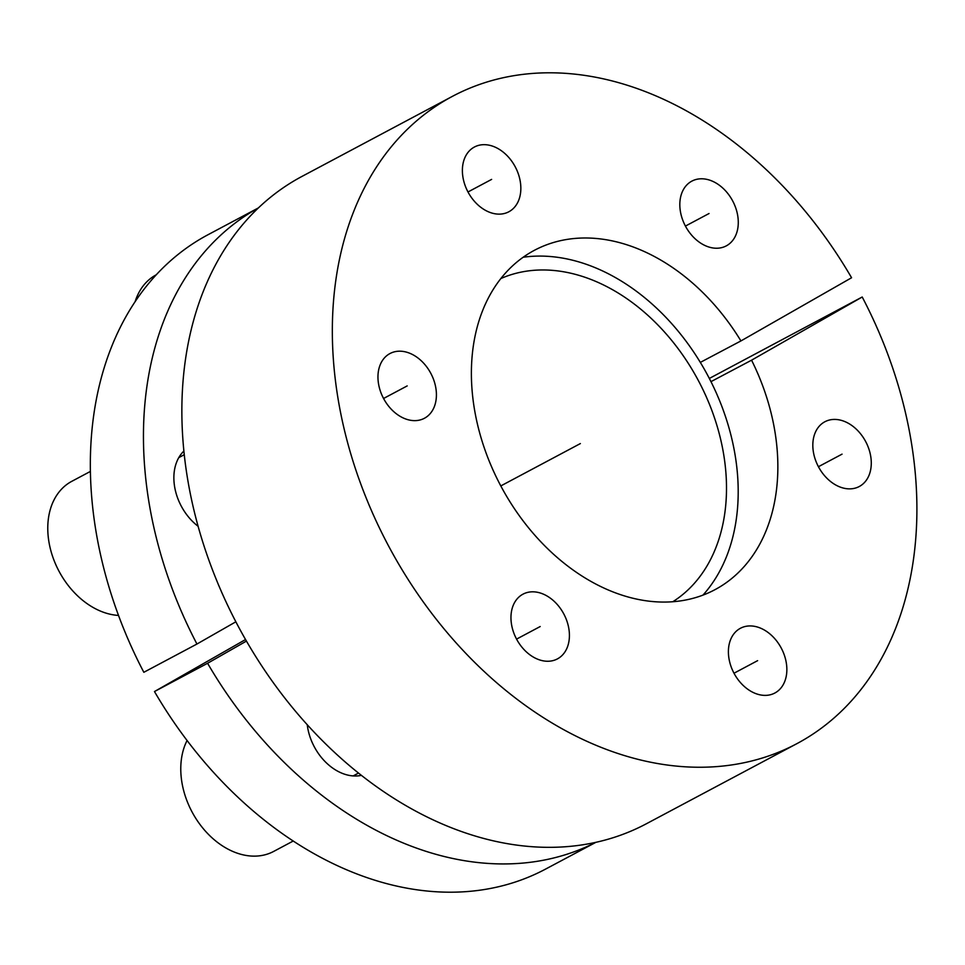 <?xml version="1.0" encoding="UTF-8"?>
<svg xmlns="http://www.w3.org/2000/svg" width="965" height="965" viewBox="0 0 965 965"><rect width="100%" height="100%" fill="white"/><g stroke="black" fill="none" stroke-linecap="round" stroke-linejoin="round"><path stroke-width="1.45" d="M702.954 595.128A197.982 144.473 62 0 0 707.9 375.711A197.982 144.473 62 0 0 523.151 257.245M258.282 208.006A359.294 262.203 62 0 0 196.944 644.029L235.858 621.798M246.437 641.086L207.584 663.281A359.294 262.203 62 0 0 595.839 842.324M307.244 724.703A48.395 35.319 62 0 0 361.441 775.353M183.857 451.077A48.395 35.319 62 0 0 174.183 483.537A48.395 35.319 62 0 0 198.09 526.275M245.544 639.53L154.472 691.543L207.584 663.281M196.944 644.029L143.833 672.291A359.294 262.203 -118 0 1 207.994 234.736L258.355 207.933M595.936 842.3L545.563 869.103A359.294 262.203 -118 0 1 154.472 691.543M500.847 278.547A183.314 133.773 -118 0 1 698.455 380.741A183.314 133.773 -118 0 1 672.822 601.726M751.566 360.186A192.204 140.263 -118 0 1 724.992 583.572A192.204 140.263 -118 0 1 500.799 485.926A192.204 140.263 -118 0 1 545.044 245.412A192.204 140.263 -118 0 1 740.927 340.935L851.576 277.751A366.628 267.546 62 0 0 452.392 96.367A366.628 267.546 62 0 0 388.437 545.72A366.628 267.546 62 0 0 796.849 743.677A366.628 267.546 62 0 0 862.215 297.003L751.566 360.186L710.976 381.645M680.06 208.959A36.658 26.755 62 0 0 726.271 245.882A36.658 26.755 62 0 0 738.044 218.066A36.658 26.755 62 0 0 691.833 181.143A36.658 26.755 62 0 0 680.06 208.959M462.621 174.846A36.658 26.755 62 0 0 508.844 211.769A36.658 26.755 62 0 0 520.605 183.941A36.658 26.755 62 0 0 474.394 147.03A36.658 26.755 62 0 0 462.621 174.846M378.196 381.368A36.658 26.755 62 0 0 424.407 418.279A36.658 26.755 62 0 0 436.18 390.463A36.658 26.755 62 0 0 389.957 353.552A36.658 26.755 62 0 0 378.196 381.368M511.197 621.991A36.658 26.755 62 0 0 557.408 658.902A36.658 26.755 62 0 0 569.181 631.086A36.658 26.755 62 0 0 522.97 594.175A36.658 26.755 62 0 0 511.197 621.991M728.635 656.103A36.658 26.755 62 0 0 774.847 693.027A36.658 26.755 62 0 0 786.62 665.211A36.658 26.755 62 0 0 740.408 628.287A36.658 26.755 62 0 0 728.635 656.103M813.061 449.594A36.658 26.755 62 0 0 859.284 486.505A36.658 26.755 62 0 0 871.045 458.689A36.658 26.755 62 0 0 824.834 421.777A36.658 26.755 62 0 0 813.061 449.594M796.849 743.677L646.381 823.76A366.628 267.546 -118 0 1 237.957 625.79A366.628 267.546 -118 0 1 301.912 176.45L452.392 96.367M862.215 297.003L709.335 378.449M700.337 362.394L740.927 340.935M156.185 274.832A73.328 53.509 62 0 0 135.148 301.575M118.502 615.429A73.328 53.509 -118 0 1 48.25 536.962A73.328 53.509 62 0 1 71.784 481.33L90.372 471.439M293.251 841.01L273.686 851.42A73.328 53.509 -118 0 1 181.251 777.597A73.328 53.509 62 0 1 187.077 740.481M500.799 485.926L580.363 443.574M818.441 466.71L842.059 454.141M734.003 673.22L757.622 660.651M516.577 639.107L540.195 626.538M383.563 398.485L407.182 385.916M468.001 191.963L491.619 179.394M685.427 226.075L709.046 213.518M178.79 457.615L184.243 454.72M353.142 775.92L358.534 773.049"/></g></svg>
